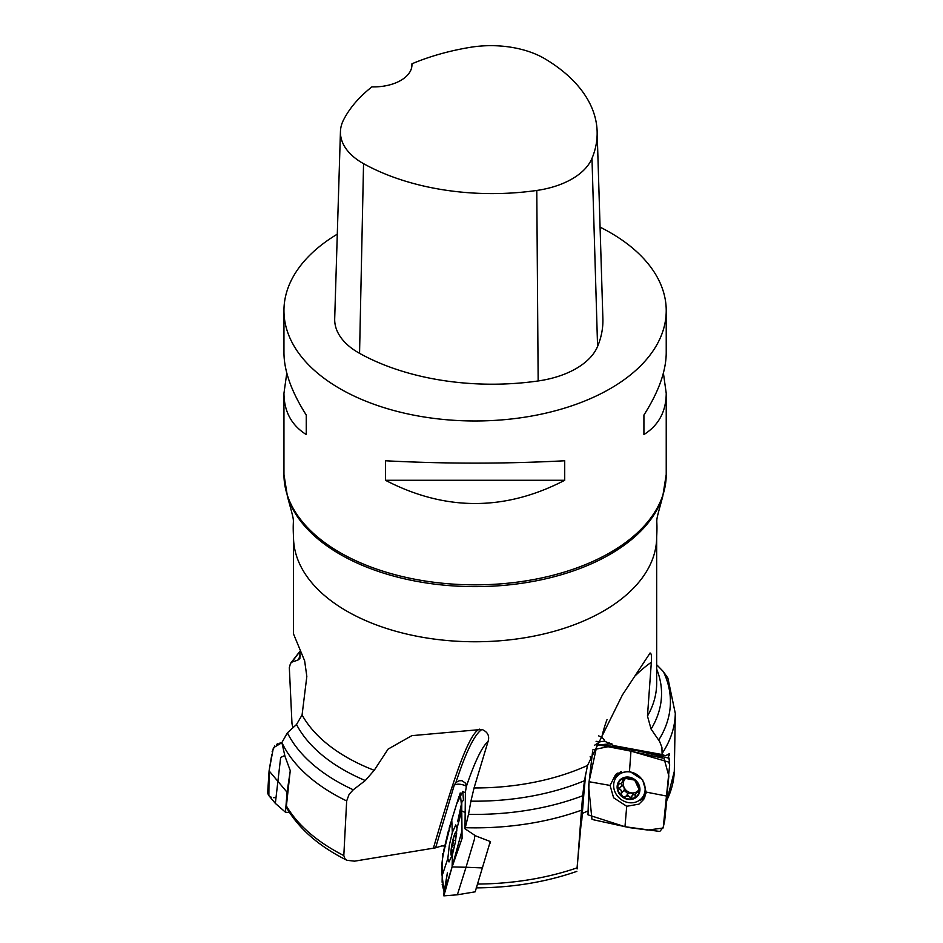 <?xml version="1.0" encoding="UTF-8"?>
<svg xmlns="http://www.w3.org/2000/svg" width="943" height="943" viewBox="0 0 943 943"><rect width="100%" height="100%" fill="white"/><g stroke="black" fill="none" stroke-linecap="round" stroke-linejoin="round"><path stroke-width="1.41" d="M669.318 755.614L669.471 753.622L665.546 755.756L662.116 754.553L661.915 747.339L659.64 741.528L651.094 729.092L647.464 716.091L651.342 662.234A152.919 136.629 -138.7 0 0 636.018 674.999M662.245 753.304A200.211 115.588 180 0 0 675.294 713.391L674.328 770.172A199.244 115.034 180 0 1 674.28 771.504A199.244 115.034 180 0 1 666.43 801.102M587.395 811.192L582.585 813.302M445.768 846.071L441.796 845.906L435.607 847.828L354.544 861.159L346.977 860.311L344.914 858.731L343.806 855.56A199.244 115.034 180 0 1 286.401 805.97L290.244 770.561L284.986 756.357L281.886 742.554L287.391 732.841L296.515 724.507L302.078 714.959L306.829 676.437L304.636 660.795L293.521 633.967L293.509 536.932A181.586 104.838 180 0 0 419.329 636.702A181.586 104.838 180 0 0 622.427 598.204A181.586 104.838 180 0 0 656.67 536.932L656.67 683.121A181.586 104.838 0 0 1 647.464 716.091M585.768 773.154L577.057 867.855A199.244 115.034 180 0 1 477.936 884.051M584.471 780.721A186.466 107.655 180 0 1 470.922 801.161L468.506 814.339A195.331 112.771 0 0 0 582.668 795.762L584.471 780.721L587.513 765.457L622.415 694.944L650.104 652.98M649.774 653.275C651.283 652.709 651.813 655.691 651.342 662.234M299.839 651.813A195.331 112.771 0 0 0 292.224 661.974L297.835 660.124L299.886 658.509L299.933 652.002M287.391 732.841A195.331 112.771 0 0 0 353.271 789.786L365.271 780.545L374.218 770.301L388.08 749.107L411.808 735.658L481.932 729.422C487.755 731.933 489.794 735.988 488.026 741.599A152.919 21.701 -78.7 0 0 466.266 786.78L465.736 783.338L462.023 780.698L459.253 780.745L455.929 782.442C465.866 751.995 474.541 734.314 481.932 729.422M470.922 801.161L474.058 787.959L488.026 741.599M658.721 740.066A195.331 112.771 0 0 0 663.4 671.64L656.67 664.709M663.4 671.64L667.892 678.111L675.294 713.391M577.116 868.927L581.489 810.178A200.211 115.588 180 0 1 465.3 827.706L464.982 828.767L475.649 835.875L490.513 841.627L489.995 843.348M582.668 795.762L581.489 810.178M468.506 814.339L465.3 827.706M343.806 855.56L346.67 800.937A200.211 115.588 180 0 1 281.886 742.554M286.896 808.269L286.401 805.97M353.271 789.786L349.146 794.242L346.67 800.937M292.908 727.796L291.988 723.694L289.324 667.632L290.479 663.436L299.721 651.566M292.224 661.974L290.479 663.436M600.078 227.133A191.146 110.355 180 0 1 610.251 232.603A191.146 110.355 180 0 1 666.23 310.636A191.146 110.355 180 0 1 630.183 375.125A191.146 110.355 180 0 1 416.393 415.651A191.146 110.355 180 0 1 283.949 310.636A191.146 110.355 180 0 1 337.288 234.159M286.79 373.063L283.949 393.325C284.102 411.561 291.54 425.293 306.263 434.558L306.263 415.05C291.54 391.899 284.102 371.153 283.949 352.788L283.949 310.636M385.463 480.282C445.214 511.259 504.965 511.259 564.716 480.282L564.716 460.773C504.965 463.909 445.214 463.909 385.463 460.773L385.463 480.282L564.716 480.282M666.23 310.636L666.23 352.788C666.088 371.153 658.65 391.899 643.916 415.05L643.916 434.558C658.65 425.293 666.088 411.561 666.23 393.325L663.4 373.063M411.914 63.818A185.382 107.03 180 0 1 470.038 47.362A75.475 43.578 180 0 1 545.266 59.008A185.382 107.03 180 0 1 597.131 131.36L602.883 318.593A191.146 110.355 180 0 1 597.579 346.458A81.239 46.902 180 0 1 538.158 380.96A191.146 110.355 180 0 1 359.554 353.33A81.239 46.902 180 0 1 334.694 318.722L340.447 131.501A75.475 43.578 180 0 1 343.523 119.961A185.382 107.03 180 0 1 371.907 86.874A38.227 22.066 180 0 0 411.95 64.819A38.227 22.066 180 0 0 411.914 63.818L411.902 65.869M597.131 131.36A185.382 107.03 180 0 1 591.98 158.389A75.475 43.578 180 0 1 536.779 190.451A185.382 107.03 180 0 1 363.55 163.658A75.475 43.578 180 0 1 340.447 131.501M643.916 415.05L643.916 434.558M306.263 434.558L306.263 415.05M435.607 847.828L454.278 785.118L455.929 782.442M464.982 828.767L465.406 791.743A9.112 1.297 -78.7 0 0 466.266 786.78M452.522 854.205A11.941 1.697 101.3 0 1 451.084 854.83A11.941 1.697 101.3 0 1 450.943 853.179A11.941 1.697 101.3 0 1 452.522 841.569A11.941 1.697 101.3 0 1 455.575 832.386A11.941 1.697 101.3 0 1 456.648 833.506M452.793 853.297A11.434 1.627 101.3 0 1 452.039 854.653A11.434 1.627 101.3 0 1 451.449 854.865A11.434 1.627 101.3 0 1 451.402 848.264A11.434 1.627 101.3 0 1 453.76 837.101A11.434 1.627 101.3 0 1 456.164 832.551A11.434 1.627 101.3 0 1 456.377 832.928A11.434 1.627 101.3 0 1 456.553 834.437M456.459 835.192L456.459 833.188M456.341 836.111L454.609 835.687M455.021 835.946L453.76 837.101L452.781 845.376L454.656 845.753M452.699 853.851L451.449 854.865L452.18 853.132L451.626 850.232M452.015 850.197L451.402 848.264L452.781 845.376M453.607 850.256L452.157 850.126M453.736 840.178L455.669 840.555M452.628 845.423L454.644 845.824M452.039 853.297L452.723 853.439M598.593 735.846L601.764 737.355A9.112 8.145 -138.7 0 1 604.935 741.339L613.598 745.583L662.116 754.553M613.598 745.583L665.546 755.756M607.74 743.992L609.213 742.778M591.52 759.728L590.177 756.604M594.373 745.383L599.783 741.858L604.817 741.092M627.661 799.31A11.941 10.679 41.3 0 1 619.127 780.922A11.941 10.679 41.3 0 1 638.835 784.564A11.941 10.679 41.3 0 1 627.661 799.31M617.653 786.25A11.434 10.22 41.3 0 1 623.818 778.105A11.434 10.22 41.3 0 1 634.71 780.12A11.434 10.22 41.3 0 1 639.425 790.281A11.434 10.22 41.3 0 1 633.26 798.426A11.434 10.22 41.3 0 1 622.368 796.422A11.434 10.22 41.3 0 1 617.653 786.25L619.021 788.761L621.449 790.458L621.237 793.534L622.368 796.422L625.433 796.811L628.533 793.216L631.008 792.827A8.758 7.827 41.3 0 1 624.101 787.429A8.758 7.827 41.3 0 1 624.749 779.331L621.095 783.327L618.537 784.14L617.653 786.25M646.026 793.193A16.491 14.734 41.3 0 1 645.036 794.466L641.782 798.179A16.491 14.734 41.3 0 1 628.179 802.54A16.491 14.734 41.3 0 1 614.977 791.931A16.491 14.734 41.3 0 1 616.993 776.431A16.491 14.734 41.3 0 1 639.106 776.23A16.491 14.734 41.3 0 1 641.782 798.179M616.993 776.431L620.246 772.718A16.491 14.734 41.3 0 1 621.378 771.586M621.897 782.596L622.698 780.78L622.215 779.236L623.818 778.105L634.71 780.12L639.425 790.281L638.046 792.273L635.9 793.134L635.099 796.929L633.342 798.403L630.549 797.754L628.356 795.857L625.657 796.493M638.965 791.908L638.046 792.273L639.366 790.764M620.765 783.527L624.101 787.429L624.301 790.057L621.437 793.322M619.021 788.761L621.944 785.425M625.445 777.81L624.749 779.331A8.758 7.827 -138.7 0 1 626.199 777.904M639.342 788.808A8.758 7.827 41.3 0 1 638.635 789.998M637.798 790.965A8.758 7.827 41.3 0 1 631.008 792.827L635.04 795.138M625.787 796.364L628.533 793.216M624.054 790.328L628.073 793.747M630.549 797.754L633.484 794.419M638.564 790.104L639.413 789.267M622.309 780.002L624.042 778.034M290.079 771.987L287.073 792.25L285.47 812.218L289.525 812.536M284.762 755.52L280.66 757.453L275.344 803.377L285.47 812.218M287.073 792.25L269.085 770.879L268.861 795.633L275.344 803.377M279.199 743.296L281.874 742.695L273.387 747.799L269.085 770.879L267.812 790.434M490.277 841.545L475.178 891.819L457.367 894.801L466.031 867.254L452.11 866.935L443.847 895.85L457.414 894.801M442.173 884.381L444.118 891.913L442.114 875.752L447.854 858.448L449.021 861.937L452.475 854.358L452.098 866.935L444.106 892.644M474.812 835.321L474.4 839.305L466.031 867.254L482.675 867.925M452.475 854.358L455.457 841.769L456.954 828.402L455.775 824.913L452.322 832.492L451.768 819.738L456.707 803.813L462.789 791.425L463.449 800.065L461.787 802.387L461.752 810.909L464.864 812.394L461.764 810.909L462.082 838.362L452.098 866.935L461.634 831.974M456.954 828.402L461.752 810.909M442.114 875.752C441.147 868.303 441.925 859.486 444.424 849.325L451.768 819.738M452.322 832.492L449.351 845.081L447.842 858.448M668.21 754.388L669.542 761.944M666.618 798.839L665.876 809.907M665.923 805.204L664.709 820.705L663.235 827.247L659.805 831.455L624.973 826.716L626.718 806.277L638.941 804.143L643.739 799.346L646.144 792.096L666.89 796.116L663.235 827.247M601.705 744.616L634.91 750.215L630.961 751.123L634.91 750.215L669.094 758.219L669.66 765.056L663.294 826.822M646.144 792.096L642.607 779.743L629.5 771.244L617.288 773.378L615.567 774.616L610.074 785.425L589.045 781.723L596.931 745.465L598.84 744.946L630.961 751.123L668.752 762.097L669.66 765.056M629.5 771.244L630.961 751.123M598.84 744.946L611.807 743.662M624.973 826.716L587.996 814.823L589.045 781.723M610.074 785.425L613.61 797.778L626.718 806.277M267.753 791.672L267.706 792.721M267.8 793.676L269.179 795.963M270.134 796.694L271.643 797.377M273.541 797.684L274.625 797.637M277.855 743.721L276.735 744.31M274.743 745.972L272.15 751.677M271.832 754.483L269.085 770.879M443.823 893.681L443.693 894.483M442.114 882.212L442.609 853.674M443.575 851.175L448.538 830.253M449.139 828.296L458.923 796.717M459.394 795.22L459.783 793.994M460.196 792.969L461.764 808.057L461.599 831.066M663.047 828.037L647.876 830.052L629.476 827.636L593.265 819.726M591.956 819.278L588.609 786.085L592.628 751.052M592.935 749.756L609.202 746.491L662.74 758.125M664.049 758.514L668.858 775.959L666.89 796.116M302.078 714.959A181.586 104.838 0 0 0 374.218 770.301M474.058 787.959A181.586 104.838 0 0 0 587.513 765.457M656.67 669.082A186.466 107.655 180 0 1 651.094 729.092M365.271 780.545A186.466 107.655 180 0 1 296.515 724.507M297.835 660.124A186.466 107.655 180 0 1 300.416 655.88M666.23 393.325L666.23 474.506A191.146 110.355 180 0 1 630.183 539.007A191.146 110.355 180 0 1 416.393 579.521A191.146 110.355 180 0 1 283.949 474.506L283.949 393.325M666.23 474.506L662.717 496.572A190.84 110.178 180 0 1 629.936 540.846A190.84 110.178 180 0 1 433.379 583.965A190.84 110.178 180 0 1 287.462 496.572L283.949 474.506M591.98 158.389L597.579 346.458M536.779 190.451L538.158 380.96M363.55 163.658L359.554 353.33M479.48 729.163C467.221 733.984 449.575 793.24 433.438 848.052M466.314 786.25A9.56 5.352 16.9 0 0 454.278 785.118M453.854 840.296L455.646 840.649M452.18 853.132L452.805 853.262M607.033 719.58A152.919 136.629 -138.7 0 0 601.764 737.355M585.32 775.57L581.725 820.799M599.783 741.858A9.56 3.572 4.5 0 0 598.958 741.693A9.56 3.572 4.5 0 0 596.094 741.339M619.233 788.737L622.132 785.436M622.439 780.132L624.349 777.951M630.525 797.542L633.413 794.242M637.892 792.191L639.413 790.458M645.036 796.835A18.058 16.137 41.3 0 1 638.776 800.713M614.871 779.731A18.058 16.137 41.3 0 1 617.936 772.989M645.943 793.676A16.691 14.911 41.3 0 1 643.621 796.069M618.844 774.321A16.691 14.911 41.3 0 1 620.907 771.728M666.324 802.564L674.28 771.504M576.833 871.379C545.773 882.165 512.226 887.658 476.203 887.87M346.977 860.311C319.418 846.566 299.426 829.274 287.002 808.457M287.462 496.572C296.408 529.4 292.177 512.674 293.509 536.932M662.717 496.572C653.77 529.4 658.002 512.674 656.67 536.932M451.084 854.83A26.758 26.758 0 0 0 451.673 856.833M456.884 830.771A26.758 26.758 0 0 0 455.575 832.386M456.282 836.618L455.669 836.488M621.413 793.346L624.301 790.057M636.089 792.898L638.753 789.869M443.752 894.058L447.371 872.888L444.778 890.487M462.718 791.389L465.382 792.78M461.764 806.289L457.626 821.73L461.787 802.387M664.709 820.705L665.746 809.896"/></g></svg>
